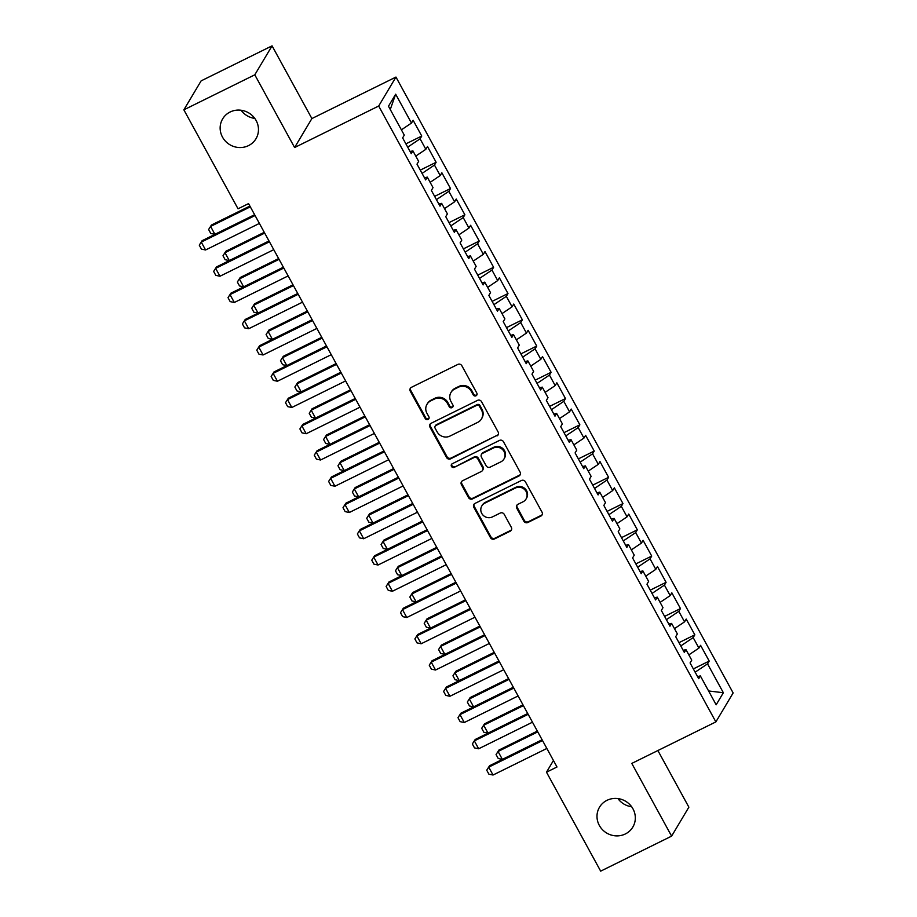 <?xml version="1.0" encoding="UTF-8"?>
<svg xmlns="http://www.w3.org/2000/svg" width="917" height="917" viewBox="0 0 917 917"><rect width="100%" height="100%" fill="white"/><g stroke="black" fill="none" stroke-linecap="round" stroke-linejoin="round"><path stroke-width="1.38" d="M476.015 395.8A2.086 1.983 -149.2 0 0 476.829 393.095L461.847 365.723A2.98 2.843 -149.2 0 0 457.858 364.416L411.435 387.329A2.98 2.843 -149.2 0 0 410.266 391.181L425.259 418.565A2.086 1.983 -149.2 0 0 428.847 418.737A2.086 1.983 -149.2 0 0 428.869 416.776L426.921 413.235A9.525 9.078 -149.2 0 1 430.658 400.912L434.532 399.01A9.525 9.078 -149.2 0 1 447.301 403.182L449.238 406.724A2.086 1.983 -149.2 0 0 452.838 406.896A2.086 1.983 -149.2 0 0 452.849 404.936L450.912 401.394A9.525 9.078 -149.2 0 1 454.649 389.072L458.511 387.169A9.525 9.078 -149.2 0 1 471.281 391.341L473.218 394.883A2.086 1.983 -149.2 0 0 476.015 395.8M450.981 392.453L451.451 391.662A9.525 9.078 -149.2 0 1 455.119 388.292L458.981 386.389A9.525 9.078 -149.2 0 1 471.751 390.562L473.688 394.104A2.086 1.983 -149.2 0 0 477 394.642M410.552 388.017A2.98 2.843 -149.2 0 0 410.736 390.401L425.717 417.774A2.086 1.983 -149.2 0 0 429.03 418.312M427.001 404.282L427.471 403.503A9.525 9.078 -149.2 0 1 431.128 400.133L435.002 398.219A9.525 9.078 -149.2 0 1 447.771 402.391L449.708 405.944A2.086 1.983 -149.2 0 0 453.021 406.483M606.962 800.346A19.395 18.5 -149.2 0 0 599.5 807.212A19.395 18.5 -149.2 0 0 602.492 829.725A19.395 18.5 -149.2 0 0 625.36 833.954A19.395 18.5 -149.2 0 0 632.822 827.088A19.395 18.5 -149.2 0 0 629.819 804.576A19.395 18.5 -149.2 0 0 606.962 800.346M617.932 798.581A19.395 18.5 -149.2 0 0 631.653 806.754M230.11 112.012A19.395 18.5 -149.2 0 0 222.648 118.889A19.395 18.5 -149.2 0 0 225.639 141.39A19.395 18.5 -149.2 0 0 248.507 145.62A19.395 18.5 -149.2 0 0 255.969 138.754A19.395 18.5 -149.2 0 0 252.966 116.241A19.395 18.5 -149.2 0 0 230.11 112.012M241.091 110.246A19.395 18.5 -149.2 0 0 254.8 118.419M523.859 521.188A2.98 2.843 -149.2 0 0 527.86 522.495L540.881 516.065A2.98 2.843 -149.2 0 0 542.05 512.213L525.395 481.803A2.98 2.843 -149.2 0 0 521.406 480.508L474.983 503.422A2.98 2.843 -149.2 0 0 473.825 507.273L490.469 537.671A2.98 2.843 -149.2 0 0 494.458 538.978L510.184 531.218A2.98 2.843 -149.2 0 0 511.354 527.367L504.235 514.357A2.98 2.843 -149.2 0 0 500.246 513.05L492.44 516.901A7.955 7.588 -149.2 0 1 481.826 505.932A7.955 7.588 -149.2 0 1 484.898 503.112L515.457 488.027A7.955 7.588 -149.2 0 1 526.06 498.997A7.955 7.588 -149.2 0 1 522.999 501.817L517.91 504.327A2.98 2.843 -149.2 0 0 516.741 508.178L523.859 521.188L524.329 520.409A2.98 2.843 -149.2 0 0 528.318 521.716L541.351 515.285A2.98 2.843 -149.2 0 0 542.222 514.597M556.997 766.99L248.553 203.62L238.042 208.801L183.858 109.834L254.8 74.816L294.609 147.534L378.687 106.028L715.868 721.908L631.79 763.414L671.611 836.132L600.669 871.15L546.486 772.183L556.997 766.99M497.003 435.93A2.98 2.843 -149.2 0 0 498.172 432.079L481.528 401.669A2.98 2.843 -149.2 0 0 477.539 400.362L431.116 423.276A2.98 2.843 -149.2 0 0 429.947 427.127L446.59 457.537A2.98 2.843 -149.2 0 0 450.579 458.844L497.472 435.139A2.98 2.843 -149.2 0 0 498.344 434.463M503.467 441.742L520.111 472.14A2.98 2.843 -149.2 0 1 518.942 475.992L472.519 498.905A2.98 2.843 -149.2 0 1 468.53 497.61L461.4 484.589A2.98 2.843 -149.2 0 1 462.569 480.749L481.402 471.453A2.98 2.843 -149.2 0 0 482.571 467.601L477.837 458.97A2.98 2.843 -149.2 0 0 473.848 457.663L454.247 467.338A2.086 1.983 -149.2 0 1 451.473 464.472A2.086 1.983 -149.2 0 1 452.276 463.727L499.467 440.435A2.98 2.843 -149.2 0 1 503.467 441.742M378.687 106.028L395.961 77.062L733.142 692.943L715.868 721.908M405.887 143.866L421.751 136.037L413.131 120.276L411.469 123.061L395.663 94.187L388.476 106.234L404.282 135.12L402.632 137.894L411.252 153.643L412.902 150.869L418.656 161.369L416.994 164.143L425.626 179.904L427.276 177.119L433.03 187.618L431.368 190.404L440 206.153L441.65 203.368L447.404 213.879L445.742 216.653L454.373 232.402L456.024 229.628L461.778 240.128L460.116 242.902L468.736 258.651L470.398 255.877L476.141 266.377L474.49 269.162L483.11 284.912L484.772 282.127L490.515 292.626L488.864 295.412L497.484 311.161L499.146 308.387L504.889 318.887L503.238 321.661L511.858 337.41L513.52 334.636L519.263 345.136L517.612 347.91L526.232 363.671L527.883 360.885L533.637 371.385L531.975 374.17L540.606 389.92L542.256 387.134L548.011 397.634L546.349 400.42L554.98 416.169L556.63 413.395L562.385 423.895L560.723 426.669L569.354 442.418L571.004 439.644L576.759 450.144L575.097 452.918L583.716 468.679L585.378 465.893L591.133 476.393L589.471 479.178L598.09 494.928L599.752 492.142L605.495 502.654L603.844 505.427L612.464 521.177L614.126 518.403L619.869 528.903L618.218 531.677L626.838 547.426L628.5 544.652L634.243 555.152L632.592 557.937L641.212 573.687L642.874 570.901L648.617 581.401L646.966 584.186L655.586 599.936L657.237 597.15L662.991 607.662L661.329 610.435L669.96 626.185L671.611 623.411L677.365 633.911L675.703 636.685L684.334 652.434L685.985 649.66L691.739 660.16L690.077 662.945L698.708 678.695L700.359 675.909L697.55 676.586L695.143 672.184L707.546 663.851L723.353 692.736L716.166 704.795L700.359 675.909M421.751 136.037L420.089 138.811L425.843 149.311L415.768 156.085M420.261 170.115L436.125 162.286L427.505 146.537L425.843 149.311M436.125 162.286L434.463 165.06L440.217 175.56L430.142 182.345M434.635 196.364L450.499 188.535L441.868 172.786L440.217 175.56M450.499 188.535L448.837 191.321L454.591 201.82L444.504 208.595M449.009 222.613L464.873 214.784L456.242 199.035L454.591 201.82M464.873 214.784L463.211 217.57L468.965 228.069L458.878 234.844M463.383 248.874L479.236 241.045L470.616 225.295L468.965 228.069M479.236 241.045L477.585 243.819L483.339 254.318L473.252 261.093M477.757 275.123L493.61 267.294L484.99 251.545L483.339 254.318M493.61 267.294L491.959 270.068L497.702 280.579L487.626 287.353M492.131 301.372L507.984 293.543L499.364 277.794L497.702 280.579M507.984 293.543L506.333 296.329L512.076 306.828L502 313.603M506.505 327.621L522.358 319.804L513.738 304.043L512.076 306.828M522.358 319.804L520.707 322.578L526.45 333.077L516.374 339.852M520.879 353.882L536.732 346.053L528.112 330.303L526.45 333.077M536.732 346.053L535.081 348.827L540.824 359.326L530.748 366.101M535.241 380.131L551.106 372.302L542.486 356.553L540.824 359.326M551.106 372.302L549.443 375.087L555.198 385.587L545.122 392.361M549.615 406.38L565.48 398.551L556.848 382.802L555.198 385.587M565.48 398.551L563.817 401.337L569.572 411.836L559.496 418.611M563.989 432.641L579.853 424.812L571.222 409.051L569.572 411.836M579.853 424.812L578.191 427.586L583.946 438.085L573.859 444.86M578.363 458.89L594.227 451.061L585.596 435.311L583.946 438.085M594.227 451.061L592.565 453.835L598.32 464.334L588.233 471.109M592.737 485.139L608.59 477.31L599.97 461.56L598.32 464.334M608.59 477.31L606.939 480.095L612.682 490.595L602.607 497.369M607.111 511.388L622.964 503.559L614.344 487.81L612.682 490.595M622.964 503.559L621.313 506.344L627.056 516.844L616.981 523.618M621.485 537.649L637.338 529.82L628.718 514.07L627.056 516.844M637.338 529.82L635.687 532.594L641.43 543.093L631.354 549.868M635.859 563.898L651.712 556.069L643.092 540.319L641.43 543.093M651.712 556.069L650.061 558.843L655.804 569.354L645.728 576.128M650.222 590.147L666.086 582.318L657.466 566.568L655.804 569.354M666.086 582.318L664.424 585.103L670.178 595.603L660.102 602.377M664.596 616.396L680.46 608.567L671.84 592.818L670.178 595.603M680.46 608.567L678.798 611.352L684.552 621.852L674.476 628.626M678.97 642.657L694.834 634.828L686.203 619.078L684.552 621.852M694.834 634.828L693.172 637.602L698.926 648.101L688.85 654.876M693.344 668.906L709.208 661.077L700.577 645.327L698.926 648.101M709.208 661.077L707.546 663.851M685.985 649.66L683.176 650.325M723.353 692.736L708.6 690.959M671.611 623.411L668.802 624.076M683.211 650.325L680.769 645.935M693.172 637.602L680.804 645.923M657.237 597.15L654.429 597.827L652.021 593.437L664.424 585.103M668.837 624.064L666.395 619.686M678.798 611.352L666.43 619.674M642.874 570.901L640.055 571.578L637.647 567.176L650.061 558.843M628.5 544.652L625.681 545.317M614.126 518.403L611.307 519.068M625.715 545.317L623.285 540.927M635.687 532.594L623.308 540.915M599.752 492.142L596.944 492.819L594.537 488.429L606.939 480.095M611.341 519.056L608.911 514.678M621.313 506.344L608.934 514.666M585.378 465.893L582.57 466.558L580.163 462.168L592.565 453.835M571.004 439.644L568.196 440.309M556.63 413.395L553.822 414.06M568.231 440.309L565.789 435.919L578.191 427.586M542.256 387.134L539.448 387.811M553.857 414.048L551.415 409.67M563.817 401.337L551.449 409.658M527.883 360.885L525.074 361.55L522.667 357.16L535.081 348.827M539.483 387.799L537.041 383.409M549.443 375.087L537.075 383.398M513.52 334.636L510.7 335.301L508.293 330.911L520.707 322.578M499.146 308.387L496.326 309.052M484.772 282.127L481.952 282.803M496.361 309.04L493.931 304.662M506.333 296.329L493.954 304.639M470.398 255.877L467.59 256.542L465.183 252.152M481.987 282.791L479.557 278.401M491.959 270.068L479.58 278.39M456.024 229.628L453.216 230.293L450.809 225.903M477.585 243.819L465.206 252.141M441.65 203.368L438.842 204.044M463.211 217.57L450.832 225.891M427.276 177.119L424.468 177.795M438.876 204.032L436.435 199.654M448.837 191.321L436.458 199.631M412.902 150.869L410.094 151.534M424.502 177.783L422.061 173.393M434.463 165.06L422.095 173.382M410.128 151.534L407.687 147.144M420.089 138.811L407.721 147.133M553.444 760.502L546.486 772.183M671.611 836.132L688.873 807.166L657.879 750.542M294.609 147.534L311.883 118.568L272.062 45.85L254.8 74.816M272.062 45.85L201.132 80.868L183.858 109.834M311.883 118.568L395.961 77.062M395.663 94.187L390.264 109.513M411.469 123.061L401.394 129.836M430.233 423.963A2.98 2.843 -149.2 0 0 430.417 426.348L447.06 456.758A2.98 2.843 -149.2 0 0 451.049 458.053L497.472 435.139M479.465 406.288A2.086 1.983 -149.2 0 0 476.668 405.371L435.93 425.488A2.086 1.983 -149.2 0 0 435.105 428.182L437.157 431.918A9.525 9.078 -149.2 0 0 449.915 436.091L477.768 422.336A9.525 9.078 -149.2 0 0 481.517 410.025L479.465 406.288L479.935 405.497A2.086 1.983 -149.2 0 0 477.138 404.592L476.668 405.371M435.128 426.222L435.586 425.442A2.086 1.983 -149.2 0 1 436.389 424.709L477.138 404.592M481.436 418.966L481.906 418.186A9.525 9.078 -149.2 0 0 481.975 409.234L481.517 410.025M479.935 405.497L481.975 409.234M461.698 481.425A2.98 2.843 -149.2 0 0 461.87 483.809L469 496.819A2.98 2.843 -149.2 0 0 472.989 498.126L519.412 475.212A2.98 2.843 -149.2 0 0 520.283 474.525M482.548 470.398L483.007 469.619A2.98 2.843 -149.2 0 0 483.03 466.822L478.307 458.179A2.98 2.843 -149.2 0 0 474.318 456.884L454.247 467.338M451.76 464.105A2.086 1.983 -149.2 0 0 454.717 466.558M500.934 461.801A7.955 7.588 -149.2 0 0 502.768 449.754A7.955 7.588 -149.2 0 0 493.392 448.023L482.617 453.33A2.98 2.843 -149.2 0 0 481.448 457.182L486.182 465.813A2.98 2.843 -149.2 0 0 490.171 467.12L500.934 461.801M503.995 458.993L504.465 458.202A7.955 7.588 -149.2 0 0 493.85 447.232L493.392 448.023M481.471 454.385L481.941 453.606A2.98 2.843 -149.2 0 1 483.087 452.551L493.85 447.232M517.028 505.003A2.98 2.843 -149.2 0 0 517.211 507.399L524.329 520.409M526.06 498.997L526.53 498.206A7.955 7.588 -149.2 0 0 515.916 487.248L515.457 488.027M481.826 505.932L482.296 505.152A7.955 7.588 -149.2 0 1 485.357 502.333L515.916 487.248M474.112 504.098A2.98 2.843 -149.2 0 0 474.284 506.482L490.939 536.892A2.98 2.843 -149.2 0 0 494.928 538.199L510.654 530.427A2.98 2.843 -149.2 0 0 511.537 529.751M249.894 206.061L211.437 225.032L210.601 226.442L214.91 234.316L254.628 214.716M214.91 234.316L210.772 233.457L208.618 229.514L211.437 225.032M250.318 206.841L210.601 226.442L208.618 229.514M259.396 223.416L205.58 249.974L201.431 249.115L199.276 245.171L202.107 240.69L254.651 214.761M205.58 249.974L201.27 242.099L255.075 215.541M199.276 245.171L202.107 240.69M264.256 232.31L225.811 251.292L224.974 252.702L229.284 260.577L269.002 240.965M229.284 260.577L225.146 259.706L222.991 255.763L225.811 251.292M264.692 233.09L224.974 252.702L222.991 255.763M278.63 258.56L240.185 277.542L239.348 278.951L243.658 286.826L283.376 267.225M243.658 286.826L239.52 285.955L237.354 282.023L240.185 277.542M279.066 259.339L239.348 278.951L237.354 282.023M273.77 249.665L219.954 276.235L215.804 275.364L213.65 271.421L216.481 266.95L269.025 241.011M219.954 276.235L215.644 268.36L269.449 241.79M213.65 271.421L216.481 266.95M288.133 275.914L234.328 302.484L230.178 301.613L228.024 297.681L230.855 293.199L283.399 267.26M234.328 302.484L230.018 294.609L283.823 268.039M228.024 297.681L230.855 293.199M293.004 284.809L254.559 303.791L253.722 305.201L258.032 313.075L297.75 293.474M258.032 313.075L253.883 312.204L251.728 308.272L254.559 303.791M293.44 285.6L253.722 305.201L251.728 308.272M307.378 311.069L268.933 330.04L268.096 331.45L272.406 339.336L312.124 319.724L259.603 345.698L258.754 347.107L312.571 320.549M272.406 339.336L268.257 338.465L266.102 334.522L268.933 330.04M307.814 311.849L268.096 331.45L266.102 334.522M302.507 302.174L248.702 328.733L244.552 327.862L242.397 323.93L245.229 319.448L297.773 293.509M248.702 328.733L244.38 320.858L298.197 294.3M242.397 323.93L245.229 319.448M316.881 328.424L263.064 354.982L258.926 354.122L256.771 350.179L259.603 345.698M256.771 350.179L258.754 347.107L263.064 354.982M321.752 337.318L283.307 356.3L282.47 357.71L286.78 365.585L326.498 345.973L273.977 371.958L273.128 373.368L326.945 346.798M286.78 365.585L282.631 364.714L280.476 360.771L283.307 356.3M322.176 338.098L282.47 357.71L280.476 360.771M331.255 354.673L277.438 381.243L273.3 380.372L271.145 376.428L273.977 371.958M271.145 376.428L273.128 373.368L277.438 381.243M336.126 363.568L297.681 382.549L296.833 383.959L301.154 391.834L340.86 372.233M301.154 391.834L297.005 390.963L294.85 387.031L297.681 382.549M336.55 364.358L296.833 383.959L294.85 387.031M345.629 380.933L291.812 407.492L287.674 406.621L285.519 402.689L288.339 398.207L340.883 372.268M291.812 407.492L287.502 399.617L341.319 373.047M285.519 402.689L288.339 398.207M350.5 389.828L312.055 408.799L311.207 410.208L315.517 418.083L355.234 398.482M315.517 418.083L311.379 417.212L309.224 413.28L312.055 408.799M350.924 390.608L311.207 410.208L309.224 413.28M360.003 407.182L306.186 433.741L302.048 432.87L299.893 428.938L302.713 424.456L355.257 398.517M306.186 433.741L301.876 425.866L355.693 399.308M299.893 428.938L302.713 424.456M364.874 416.077L326.418 435.059L325.581 436.469L329.891 444.344L369.608 424.731M329.891 444.344L325.753 443.473L323.598 439.53L326.418 435.059M365.298 416.857L325.581 436.469L323.598 439.53M374.377 433.432L320.56 460.002L316.422 459.13L314.256 455.187L317.087 450.717L369.631 424.777M320.56 460.002L316.25 452.115L370.067 425.557M314.256 455.187L317.087 450.717M379.248 442.326L340.792 461.308L339.955 462.718L344.265 470.593L383.982 450.981M344.265 470.593L340.127 469.722L337.972 465.779L340.792 461.308M379.672 443.106L339.955 462.718L337.972 465.779M388.751 459.681L334.934 486.251L330.785 485.38L328.63 481.436L331.461 476.966L384.005 451.026M334.934 486.251L330.624 478.376L384.429 451.806M328.63 481.436L331.461 476.966M393.611 468.576L355.166 487.557L354.329 488.967L358.639 496.842L398.356 477.241M358.639 496.842L354.501 495.971L352.346 492.039L355.166 487.557M394.046 469.366L354.329 488.967L352.346 492.039M403.125 485.941L349.308 512.5L345.159 511.629L343.004 507.697L345.835 503.215L398.379 477.276M349.308 512.5L344.998 504.625L398.803 478.066M343.004 507.697L345.835 503.215M407.985 494.836L369.54 513.807L368.703 515.216L373.013 523.091L412.73 503.49M373.013 523.091L368.875 522.231L366.708 518.288L369.54 513.807M408.42 495.616L368.703 515.216L366.708 518.288M417.487 512.19L363.682 538.749L359.533 537.878L357.378 533.946L360.209 529.464L412.753 503.536M363.682 538.749L359.372 530.874L413.177 504.316M357.378 533.946L360.209 529.464M422.359 521.085L383.914 540.067L383.077 541.477L387.387 549.352L427.104 529.739M387.387 549.352L383.237 548.481L381.082 544.538L383.914 540.067M422.794 521.865L383.077 541.477L381.082 544.538M431.861 538.439L378.056 565.01L373.907 564.138L371.752 560.195L374.583 555.725L427.127 529.785M378.056 565.01L373.735 557.135L427.551 530.565M371.752 560.195L374.583 555.725M436.733 547.334L398.287 566.316L397.451 567.726L401.761 575.601L441.478 556M401.761 575.601L397.611 574.73L395.456 570.798L398.287 566.316M437.168 548.114L397.451 567.726L395.456 570.798M446.235 564.689L392.419 591.259L388.281 590.388L386.126 586.444L388.957 581.974L441.501 556.034M392.419 591.259L388.109 583.384L441.925 556.814M386.126 586.444L388.957 581.974M451.107 573.583L412.661 592.565L411.825 593.975L416.135 601.85L455.852 582.249M416.135 601.85L411.985 600.979L409.83 597.047L412.661 592.565M451.531 574.374L411.825 593.975L409.83 597.047M460.609 590.949L406.793 617.508L402.655 616.637L400.5 612.705L403.32 608.223L455.864 582.284M406.793 617.508L402.483 609.633L456.299 583.074M400.5 612.705L403.32 608.223M465.481 599.844L427.035 618.815L426.187 620.224L430.509 628.099L470.215 608.498M430.509 628.099L426.359 627.239L424.204 623.296L427.035 618.815M465.905 600.624L426.187 620.224L424.204 623.296M474.983 617.198L421.167 643.757L417.029 642.897L414.874 638.954L417.693 634.472L470.238 608.544M421.167 643.757L416.857 635.882L470.673 609.324M414.874 638.954L417.693 634.472M479.855 626.093L441.409 645.075L440.561 646.485L444.871 654.36L484.589 634.747M444.871 654.36L440.733 653.489L438.578 649.545L441.409 645.075M480.279 626.873L440.561 646.485L438.578 649.545M489.357 643.447L435.541 670.018L431.403 669.146L429.248 665.203L432.067 660.733L484.612 634.793M435.541 670.018L431.231 662.143L485.047 635.573M429.248 665.203L432.067 660.733M494.229 652.342L455.772 671.324L454.935 672.734L459.245 680.609L498.963 661.008M459.245 680.609L455.107 679.738L452.952 675.806L455.772 671.324M494.653 653.133L454.935 672.734L452.952 675.806M503.731 669.708L449.915 696.267L445.777 695.395L443.61 691.464L446.441 686.982L498.986 661.042M449.915 696.267L445.605 688.392L499.421 661.822M443.61 691.464L446.441 686.982M508.603 678.603L470.146 697.573L469.309 698.983L473.619 706.858L513.337 687.257M473.619 706.858L469.481 705.987L467.326 702.055L470.146 697.573M509.027 679.382L469.309 698.983L467.326 702.055M518.105 695.957L464.289 722.516L460.139 721.645L457.984 717.713L460.815 713.231L513.36 687.292M464.289 722.516L459.979 714.641L513.784 688.082M457.984 717.713L460.815 713.231M522.965 704.852L484.52 723.834L483.683 725.232L487.993 733.119L527.711 713.506M487.993 733.119L483.855 732.247L481.7 728.304L484.52 723.834M523.401 705.632L483.683 725.232L481.7 728.304M532.468 722.206L478.663 748.776L474.513 747.905L472.358 743.962L475.189 739.492L527.733 713.552M478.663 748.776L474.353 740.89L528.158 714.332M472.358 743.962L475.189 739.492M537.339 731.101L498.894 750.083L498.057 751.493L502.367 759.368L542.085 739.755M502.367 759.368L498.229 758.497L496.063 754.553L498.894 750.083M537.775 731.881L498.057 751.493L496.063 754.553M546.841 748.455L493.037 775.025L488.887 774.154L486.732 770.211L489.563 765.741L542.107 739.801M493.037 775.025L488.727 767.151L542.532 740.581M486.732 770.211L489.563 765.741M471.751 390.562L471.281 391.341M458.981 386.389L458.511 387.169M455.119 388.292L454.649 389.072M449.708 405.944L449.238 406.724M447.771 402.391L447.301 403.182M435.002 398.219L434.532 399.01M431.128 400.133L430.658 400.912M425.717 417.774L425.259 418.565M410.736 390.401L410.266 391.181M473.688 394.104L473.218 394.883M451.049 458.053L450.579 458.844M447.06 456.758L446.59 457.537M430.417 426.348L429.947 427.127M436.389 424.709L435.93 425.488M519.412 475.212L518.942 475.992M472.989 498.126L472.519 498.905M469 496.819L468.53 497.61M461.87 483.809L461.4 484.589M483.03 466.822L482.571 467.601M478.307 458.179L477.837 458.97M474.318 456.884L473.848 457.663M483.087 452.551L482.617 453.33M517.211 507.399L516.741 508.178M485.357 502.333L484.898 503.112M510.654 530.427L510.184 531.218M494.928 538.199L494.458 538.978M490.939 536.892L490.469 537.671M474.284 506.482L473.825 507.273M541.351 515.285L540.881 516.065M528.318 521.716L527.86 522.495"/></g></svg>
